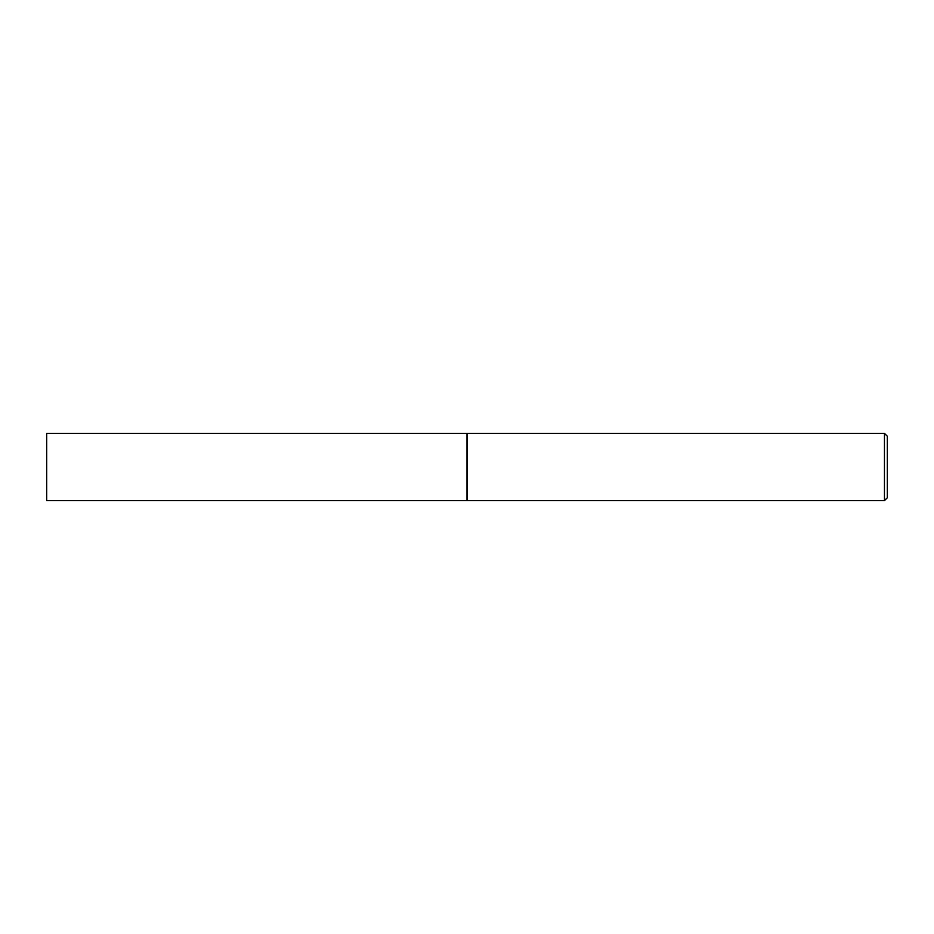 <?xml version="1.0" encoding="UTF-8"?>
<svg xmlns="http://www.w3.org/2000/svg" width="934" height="934" viewBox="0 0 934 934"><rect width="100%" height="100%" fill="white"/><g stroke="black" fill="none" stroke-linecap="round" stroke-linejoin="round"><path stroke-width="1.4" d="M46.7 467L46.7 500.624L467.012 500.624L467.012 433.376L46.7 433.376L46.7 467M467.012 433.516L467.152 500.624L884.451 500.624L884.451 433.376L887.3 436.225L887.3 497.775L884.451 500.624M467.152 433.376L884.451 433.376"/></g></svg>
